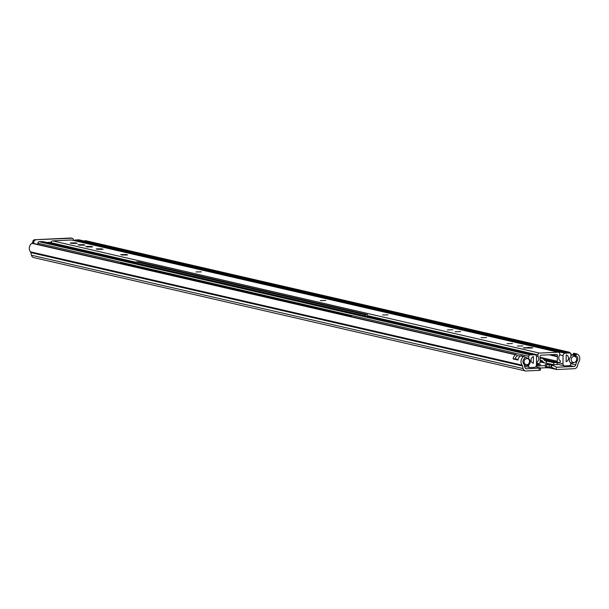 <?xml version="1.0" encoding="UTF-8"?>
<svg xmlns="http://www.w3.org/2000/svg" width="609" height="609" viewBox="0 0 609 609"><rect width="100%" height="100%" fill="white"/><g stroke="black" fill="none" stroke-linecap="round" stroke-linejoin="round"><path stroke-width="0.91" d="M535.692 366.801L540.427 367.958L539.239 368.163L539.216 370.348L540.396 370.143L540.427 367.958M536.224 366.032L545.36 365.598M556.656 367.227L573.861 366.511A2.2 1.941 103 0 0 575.764 364.821L576.403 362.309A2.2 1.941 -77 0 1 576.913 361.327A3.433 3.022 103 0 0 576.373 356.029A0.883 0.776 -77 0 1 576.068 354.956L576.228 354.537A0.883 0.776 -77 0 1 577.347 354.073A5.641 4.963 -77 0 1 578.55 362.462A2.2 1.941 103 0 0 578.154 363.307L577.469 365.963A3.525 3.098 -77 0 1 574.432 368.673L556.999 369.503A3.083 2.71 -77 0 1 555.842 369.275L551.061 367.06M539.216 370.348L526.092 370.98A3.525 3.098 -77 0 1 525.346 370.911A3.525 3.098 -77 0 1 523.116 368.552L522.499 365.963A2.2 1.941 103 0 0 522.119 365.156A5.641 4.963 -77 0 1 523.534 356.638A0.883 0.776 -77 0 1 524.638 357.003L524.783 357.399A0.883 0.776 -77 0 1 524.456 358.511A3.433 3.022 103 0 0 523.786 363.862A2.2 1.941 -77 0 1 524.273 364.791L524.851 367.25A2.2 1.941 103 0 0 526.716 368.765L539.239 368.163M536.445 364.266L540.609 364.684L536.438 364.997M524.113 356.516L521.053 355.808A0.883 0.776 103 0 0 520.467 355.93A5.641 4.963 103 0 0 517.993 360.056L513.09 358.929A5.641 4.963 -77 0 1 515.564 354.803A0.883 0.776 -77 0 1 516.676 355.169L516.82 355.565A0.883 0.776 -77 0 1 516.493 356.668A3.433 3.022 103 0 0 515.077 358.83L518.092 359.523M513.09 358.929L515.077 358.83M516.15 354.682L32.444 243.174A0.883 0.776 103 0 0 31.858 243.296A5.641 4.963 103 0 0 30.45 251.814A2.2 1.941 -77 0 1 30.831 252.621L31.447 255.217A3.525 3.098 103 0 0 33.678 257.569L525.346 370.911M546.281 366.968L546.273 367.745L540.419 368.019M546.273 367.745L549.242 367.882L549.249 367.303M550.536 368.102L549.242 367.882M550.262 368.118L555.842 369.275L556.695 367.25L552.203 365.103A3.083 2.71 103 0 0 551.145 364.867L545.344 364.57L547.894 364.174A3.083 2.71 103 0 1 547.963 364.167L551.708 364.928M548.968 367.075L550.026 367.927M545.344 364.57L545.382 366.747L551.191 367.067A0.883 0.776 -77 0 1 551.358 367.128L552.203 365.103M568.304 352.619A0.883 0.776 -77 0 1 569.385 352.23A5.641 4.963 -77 0 1 571.432 354.773M574.279 353.365A0.883 0.776 103 0 0 573.168 353.837L573.008 354.248A0.883 0.776 103 0 0 573.138 355.169M72.106 238.302L71.086 238.066A2.2 1.941 103 0 0 70.621 238.02L71.641 238.256A2.2 1.941 -77 0 1 73.567 240.349L73.567 240.426M71.641 238.256L34.705 239.733A2.2 1.941 103 0 0 32.726 242.017L32.719 243.242M32.726 242.017L33.754 242.253A2.2 1.941 -77 0 1 35.725 239.969M33.754 242.253L33.739 243.471M70.621 238.02L34.705 239.733M85.679 240.73A0.883 0.776 103 0 0 84.598 241.118M526.854 364.791L528.642 365.202L528.635 365.872A1.758 1.553 -77 0 0 530.173 367.554L534.458 367.349A2.2 1.941 -77 0 0 536.438 365.065L536.537 356.836A2.2 1.941 -77 0 0 535.083 354.781L529.975 353.608A2.2 1.941 103 0 0 529.51 353.563L534.611 354.743A2.2 1.941 -77 0 1 535.083 354.781M558.544 364.494L553.703 364.722L545.634 363.063A3.525 3.098 -77 0 1 544.88 362.994A3.525 3.098 -77 0 1 543.434 362.142L542.079 360.665A1.408 1.241 103 0 0 541.203 360.3L540.153 360.353M540.175 358.252L541.226 358.199A3.525 3.098 -77 0 1 541.98 358.267A3.525 3.098 -77 0 1 543.426 359.12L544.781 360.597A1.408 1.241 103 0 0 545.656 360.962L553.733 362.621L556.793 362.477A2.2 1.941 103 0 0 556.854 362.469L557.874 362.705A2.2 1.941 103 0 1 557.874 362.621L557.874 362.408M566.21 354.918A3.525 3.098 -77 0 1 568.509 358.199A3.525 3.098 -77 0 1 566.126 361.7L566.21 354.918M559.724 354.796L563.081 355.572L562.982 363.794A2.2 1.941 -77 0 0 564.908 365.895L569.209 365.689A1.758 1.553 -77 0 0 570.785 363.862L570.8 363.208A0.442 0.388 -77 0 0 570.625 362.85A3.525 3.098 -77 0 1 570.702 357.019A0.442 0.388 -77 0 0 570.877 356.646L570.907 354.324A1.408 1.241 -77 0 0 569.971 353.007L79.117 239.855A1.408 1.241 103 0 0 78.82 239.832L75.387 239.992A1.408 1.241 103 0 0 74.374 240.608M528.178 358.861L528.886 359.021A0.442 0.388 -77 0 1 528.719 358.671L527.744 358.442M528.886 359.021A3.525 3.098 -77 0 1 528.818 364.837L527.592 364.547M43.178 241.689A1.408 1.241 103 0 0 42.6 241.56L39.159 241.72A1.408 1.241 103 0 0 37.895 243.181L37.88 244.43M42.6 241.56L533.454 354.712L530.013 354.872L39.159 241.72M37.895 243.181L528.749 356.334A1.408 1.241 -77 0 1 530.013 354.872M528.749 356.334L528.719 358.671M78.82 239.832L569.674 352.984A1.408 1.241 -77 0 1 569.971 353.007M558.78 364.479A2.2 1.941 -77 0 1 556.854 362.469M559.953 352.116L565.799 353.258L559.953 352.116A2.2 1.941 103 0 0 559.024 352.421M569.674 352.984L566.241 353.144L394.358 313.521M565.799 353.258A1.408 1.241 -77 0 1 566.241 353.144M563.081 355.572A2.2 1.941 -77 0 1 565.061 353.289M534.611 354.743L533.88 354.781A1.408 1.241 -77 0 0 533.75 354.735L42.896 241.583M533.339 363.268A3.525 3.098 -77 0 1 531.04 359.988A3.525 3.098 -77 0 1 533.423 356.486L533.339 363.268M528.81 353.601L529.51 353.563M533.613 354.712L528.779 353.601M546.357 363.025L546.38 360.924M553.703 364.722L553.733 362.621M48.278 242.824L51.11 242.603M51.103 242.831L48.781 242.945M46.741 242.473L51.164 242.26M75.6 242.846L77.145 243.288L71.748 243.372L70.195 242.93L75.6 242.846L75.592 243.554M101.513 248.822L103.066 249.256L97.661 249.347L96.108 248.906L101.513 248.822L101.505 249.53M122.249 255.011L120.696 254.577L126.093 254.486L127.646 254.927L122.249 255.011M83.38 244.643L84.933 245.077L79.528 245.168L77.982 244.727L83.38 244.643L83.372 245.351M91.137 246.432L92.69 246.866L87.293 246.957L85.74 246.516L91.137 246.432L91.129 247.14M460.587 331.593L455.189 331.684L460.587 331.593M512.451 343.552L507.046 343.636L512.451 343.552M387.979 314.861L382.581 314.944L387.979 314.861M522.819 345.942L517.422 346.026L522.819 345.942M486.515 337.576L481.118 337.66L486.515 337.576M452.784 329.796L447.387 329.88L452.784 329.796M325.746 300.511L320.342 300.595L325.746 300.511M201.442 271.858L196.037 271.941L201.442 271.858M531.322 348.066L523.23 347.906L528.665 347.45L532.86 347.792L531.322 348.066M536.4 356.014L537.861 356.356A3.525 3.098 -77 0 1 537.009 362.02L536.476 361.891M72.151 240.152A1.758 1.553 103 0 0 71.428 239.984L52.694 240.882A1.758 1.553 103 0 0 51.11 242.702L51.095 243.478M537.861 356.356L537.876 354.918A1.758 1.553 -77 0 1 539.46 353.091L558.194 352.192A1.758 1.553 -77 0 1 559.74 353.875L559.717 355.313A3.525 3.098 -77 0 0 560.432 360.901L560.432 361.099A1.325 1.165 -77 0 1 559.245 362.469L558.461 362.507A1.325 1.165 -77 0 1 557.304 361.251L557.364 356.714A1.325 1.165 -77 0 1 557.448 356.219A1.325 1.165 103 0 0 556.39 354.468L541.218 355.192A1.325 1.165 103 0 0 540.107 357.049A1.325 1.165 -77 0 1 540.183 357.529L540.13 362.066A1.325 1.165 -77 0 1 538.942 363.436L538.166 363.474A1.325 1.165 -77 0 1 537.009 362.218L537.009 362.02M162.923 261.025L162.923 260.622L165.267 260.515L394.358 313.323L394.35 314.373M392.013 313.833L392.021 313.437L394.358 313.323M162.923 260.622L392.021 313.437M136.058 263.058L136.073 261.908L138.41 261.794L367.501 314.602L367.486 316.406M365.149 315.873L365.164 314.716L367.501 314.602M136.073 261.908L365.164 314.716M119.92 263.339L122.264 263.134L351.363 315.949L351.347 316.688M349.018 316.155L351.363 315.949M119.927 263.248L349.018 316.056M524.06 361.799A3.083 2.71 -77 0 1 528.627 359.287A3.083 2.71 -77 0 1 527.402 364.616A3.083 2.71 -77 0 1 524.06 361.799M524.364 365.179A3.966 3.487 103 0 0 525.94 365.08L527.402 364.616M528.627 359.287L527.523 358.229A3.966 3.487 103 0 0 526.054 357.43A3.966 3.487 103 0 0 524.791 357.407M517.026 355.816L516.881 355.862A3.966 3.487 -77 0 1 517.026 355.816A3.966 3.487 -77 0 1 518.701 355.74L520.246 356.098M515.671 358.967A3.966 3.487 -77 0 1 515.671 358.952L518.092 359.508M571.212 359.554A3.083 2.71 -77 0 1 575.787 357.041A3.083 2.71 -77 0 1 574.553 362.37A3.083 2.71 -77 0 1 571.212 359.554M569.78 361.929A3.966 3.487 103 0 0 571.425 362.911A3.966 3.487 103 0 0 573.092 362.835L574.553 362.37M575.787 357.041L574.675 355.983A3.966 3.487 103 0 0 573.206 355.184A3.966 3.487 103 0 0 570.892 355.534M569.735 365.56L573.861 366.511M526.716 368.765L525.803 368.552M520.467 355.93L523.534 356.638M31.858 243.296L515.564 354.803M551.191 367.067L551.145 364.867M549.242 364.905L549.28 367.09M546.699 366.991L546.661 364.806M550.955 364.875L547.894 364.174M573.168 353.837L576.228 354.537M576.068 354.956L573.008 354.248M573.982 355.481L576.373 356.029M522.119 365.156L30.45 251.814M30.831 252.621L522.499 365.963M523.116 368.552L31.447 255.217M575.764 364.821L570.793 363.672M575.239 362.035L576.403 362.309M576.913 361.327L576.114 361.145M540.609 360.33L542.079 360.665M543.434 362.142L540.137 361.381M545.656 360.962L545.078 360.825M543.746 359.47L556.793 362.477M540.183 357.955L541.226 358.199M562.982 363.794L557.874 362.621M164.552 260.545L75.387 239.992M528.635 365.872L525.59 365.172M126.093 254.486L126.086 255.201M524.76 347.64L524.76 348.219M528.665 347.45L528.658 348.188M557.304 361.251L540.168 357.3M537.009 362.218L536.476 362.096M550.978 354.727L557.448 356.219M549.128 354.819L557.364 356.714M51.11 242.702L136.066 262.289M367.493 315.637L537.876 354.918M539.46 353.091L52.694 240.882M71.428 239.984L558.194 352.192M556.337 369.442L550.239 368.042M577.142 353.989L574.081 353.281M569.179 352.154L85.473 240.646M544.88 362.994L540.13 361.898M541.98 358.267L540.183 357.848M564.436 365.849L558.308 364.441M529.8 367.516L524.631 366.329M558.179 362.477L543.373 359.066M537.884 363.451L536.46 363.124M558.575 352.23L71.801 240.015M526.054 357.43L524.676 357.118M573.206 355.184L570.899 354.651M571.425 362.911L570.405 362.675"/></g></svg>
